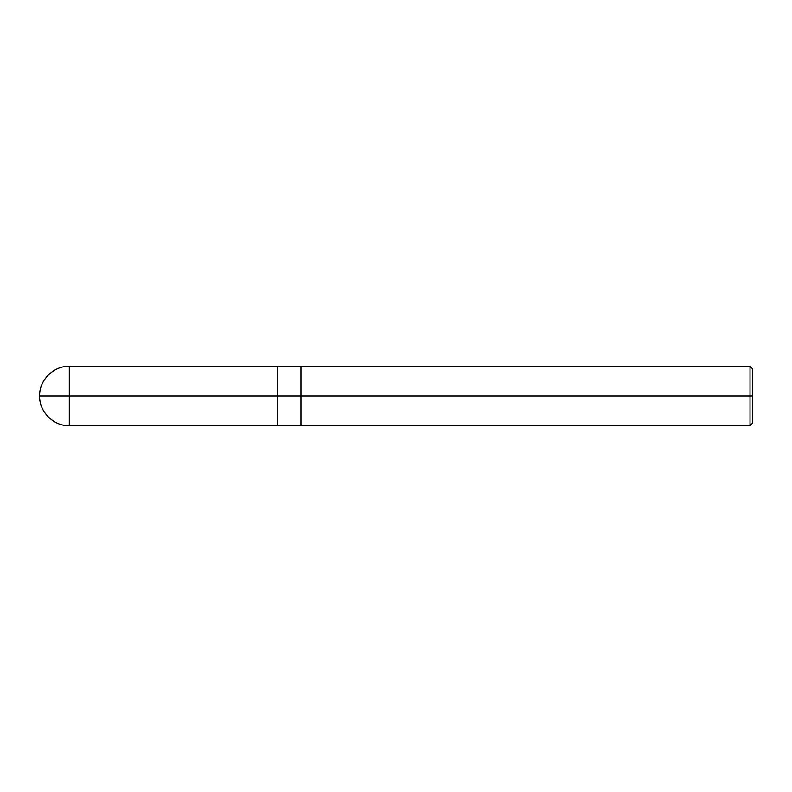 <?xml version="1.0" encoding="UTF-8"?>
<svg xmlns="http://www.w3.org/2000/svg" width="792" height="792" viewBox="0 0 792 792"><rect width="100%" height="100%" fill="white"/><g stroke="black" fill="none" stroke-linecap="round" stroke-linejoin="round"><path stroke-width="1.19" d="M277.2 396L277.2 425.7L277.2 366.3L277.2 396L39.6 396L69.3 396L69.3 366.3L69.3 425.7L69.3 396L69.3 425.7L69.3 396L277.2 396L277.2 425.7L277.2 366.31L277.2 425.69L277.2 396L300.96 396L300.96 366.31L300.96 396L277.2 396M752.4 396L752.4 423.324L752.4 368.676L752.4 396L750.024 396L750.024 366.3L750.024 396L300.96 396L300.96 366.3L300.96 425.7L300.96 396L750.024 396L750.024 366.3L750.024 425.7L750.024 396L750.024 425.7L750.024 396L752.4 396L752.4 423.324L752.4 396M752.4 368.676L750.024 366.3L69.3 366.3C53.5 365.835 39.135 380.2 39.6 396C39.135 411.8 53.5 426.165 69.3 425.7L750.024 425.7L752.4 423.324"/></g></svg>
